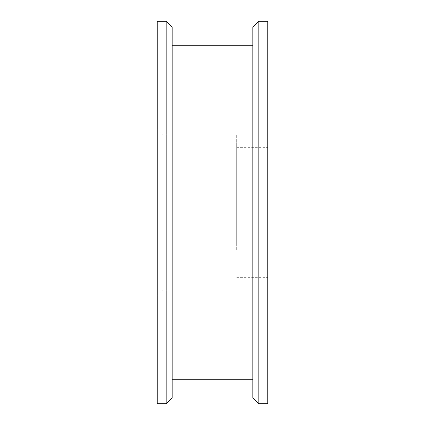<?xml version="1.0" encoding="UTF-8"?>
<svg xmlns="http://www.w3.org/2000/svg" width="425" height="425" viewBox="0 0 425 425"><rect width="100%" height="100%" fill="white"/><g stroke="black" fill="none" stroke-linecap="round" stroke-linejoin="round"><path stroke-width="0.32" stroke-dasharray="2.12 1.59" d="M267.782 243.589L267.782 147.656L267.782 243.589M236.704 243.589L236.704 147.656L236.704 243.589M252.843 292.442L252.843 45.751L252.843 292.442M172.157 292.442L172.157 45.751L172.157 292.442M236.704 249.751L236.704 134.805L236.704 249.751M267.782 403.75L267.782 21.25M157.218 403.75L157.218 21.25M166.18 403.75L166.18 21.25M172.157 397.773L172.157 27.227M258.82 403.75L258.82 21.25M252.843 397.773L252.843 27.227M163.195 249.751L163.195 134.805L163.195 249.751M157.218 172.385L157.218 296.172L157.218 172.385M236.704 277.344L267.782 277.344M236.704 147.656L267.782 147.656M157.218 296.172L163.195 290.195L236.704 290.195M157.218 128.828L163.195 134.805L236.704 134.805"/><path stroke-width="0.64" d="M267.782 21.25L267.782 403.75L258.82 403.75L258.82 21.25L267.782 21.25M157.218 304.188L157.218 403.75L166.18 403.75L166.18 21.25L157.218 21.25L157.218 304.188M166.18 21.25L172.157 27.227L172.157 397.773L166.18 403.75M258.82 21.25L252.843 27.227L252.843 397.773L258.82 403.75M172.157 379.249L252.843 379.249M172.157 45.751L252.843 45.751"/></g></svg>
